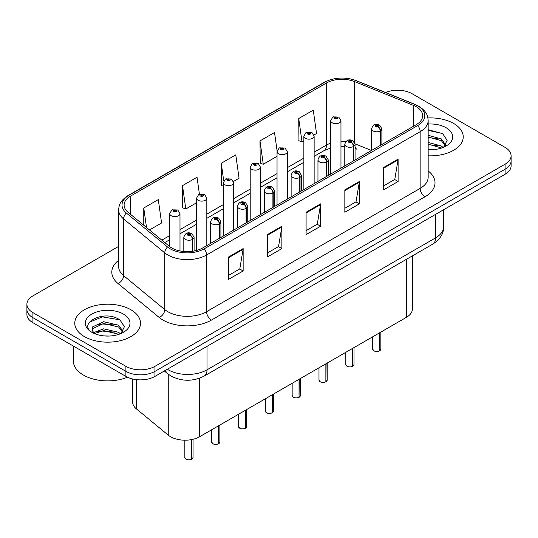 <?xml version="1.0" encoding="UTF-8"?>
<svg xmlns="http://www.w3.org/2000/svg" width="538" height="538" viewBox="0 0 538 538"><rect width="100%" height="100%" fill="white"/><g stroke="black" fill="none" stroke-linecap="round" stroke-linejoin="round"><path stroke-width="0.81" d="M355.06 146.961A12.327 5.77 -68 0 0 357.003 149.241L356.681 149.113M412.397 255.88L412.397 308.96A20.545 11.863 180 0 1 406.378 317.353L199.611 436.728A20.545 11.863 180 0 1 168.253 435.141L136.343 408.833A20.545 11.863 180 0 1 132.63 402.027L132.63 378.981M453.601 123.444A32.872 18.978 0 0 0 427.925 117.943A32.872 18.978 0 0 1 453.601 123.444A32.872 18.978 0 0 1 463.231 136.867A32.872 18.978 0 0 0 453.601 123.444M130.889 309.767A32.872 18.978 0 0 0 95.058 305.651A32.872 18.978 0 0 0 74.769 323.19A32.872 18.978 0 0 0 84.399 336.606A32.872 18.978 0 0 0 120.223 340.722A32.872 18.978 0 0 0 140.512 323.19A32.872 18.978 0 0 0 130.889 309.767A32.872 18.978 0 0 0 95.058 305.651A32.872 18.978 0 0 0 74.769 323.19A32.872 18.978 0 0 0 84.399 336.606A32.872 18.978 0 0 0 120.223 340.722A32.872 18.978 0 0 0 140.512 323.19A32.872 18.978 0 0 0 130.889 309.767M416.264 106.753A21.917 12.65 180 0 1 422.686 115.704A21.917 12.65 180 0 1 416.264 124.648L202.705 247.951A21.917 12.65 180 0 1 169.255 246.256L128.091 212.315A21.917 12.65 180 0 1 124.123 205.059A21.917 12.65 180 0 1 130.546 196.114L326.485 82.987A21.917 12.65 180 0 1 354.549 81.568L413.339 105.334A21.917 12.65 180 0 1 416.264 106.753M417.77 105.885A24.042 13.88 0 0 0 414.563 104.332L355.773 80.566A24.042 13.88 0 0 0 324.979 82.119L129.046 195.247A24.042 13.88 0 0 0 126.349 213.021L167.513 246.962A24.042 13.88 0 0 0 204.205 248.818L417.77 125.515A24.042 13.88 0 0 0 417.77 105.885M118.649 246.377L32.919 295.873A20.545 11.863 0 0 0 26.9 304.259L26.9 314.326A20.545 11.863 0 0 0 32.919 322.713L125.899 376.392L125.899 371.361A20.545 11.863 0 0 0 154.957 371.361L505.081 169.214A20.545 11.863 0 0 0 511.1 160.828A20.545 11.863 0 0 1 505.081 169.214L154.957 371.361A20.545 11.863 0 0 1 125.899 371.361L32.919 317.682L125.899 371.361L125.899 366.331A20.545 11.863 0 0 0 154.957 366.331L505.081 164.184A20.545 11.863 0 0 0 511.1 155.798A20.545 11.863 0 0 0 505.081 147.405L412.101 93.726A20.545 11.863 0 0 0 385.558 92.496M26.9 309.289A20.545 11.863 0 0 0 32.919 317.682A20.545 11.863 0 0 1 26.9 309.289M228.61 256.982L228.61 279.35L243.142 270.957L243.142 248.59L228.61 256.982M228.61 275.382L239.8 268.919L243.082 249.336A5.481 3.161 -120 0 0 243.142 248.59M239.706 268.973L243.142 270.957M267.352 234.615L267.352 256.982L281.878 248.59L281.878 226.222L267.352 234.615M267.352 253.015L278.543 246.552L281.825 226.969A5.481 3.161 -120 0 0 281.878 226.222M278.442 246.606L281.878 248.59M383.581 167.513L383.581 189.88L398.107 181.488L398.107 159.12L383.581 167.513M383.581 185.913L394.771 179.45L398.046 159.867A5.481 3.161 -120 0 0 398.107 159.12M394.67 179.504L398.107 181.488M344.838 189.88L344.838 212.248L359.364 203.855L359.364 181.488L344.838 189.88M344.838 208.28L356.028 201.817L359.303 182.234A5.481 3.161 -120 0 0 359.364 181.488M355.927 201.871L359.364 203.855M306.095 212.248L306.095 234.615L320.621 226.222L320.621 203.855L306.095 212.248M306.095 230.647L317.286 224.185L320.567 204.601A5.481 3.161 -120 0 0 320.621 203.855M317.185 224.238L320.621 226.222M428.167 155.805A32.872 18.978 0 0 0 463.231 136.867A32.872 18.978 0 0 1 428.167 155.805M26.9 304.259A20.545 11.863 0 0 0 32.919 312.645L125.899 366.331M149.483 229.961L161.575 222.981L158.293 199.605L143.767 207.998L143.767 225.24M277.104 150.936L274.521 132.503L259.995 140.895L260.224 163.128M313.957 135.004L316.539 133.511L313.264 110.135L298.731 118.528L298.967 140.761M199.416 194.171L197.036 177.237L182.51 185.63L182.745 207.863M233.472 181.467L239.06 178.246L235.779 154.87L221.252 163.263L221.488 185.496M223.378 186.202L221.252 185.408M221.252 163.263L223.741 180.997M259.995 140.895L263.27 164.265L277.036 156.316M263.27 164.265L259.995 163.041M298.731 118.528L302.013 141.898L303.862 140.828M302.013 141.898L298.731 140.674M182.51 185.63L185.792 209L196.552 202.786M185.792 209L182.51 207.776M143.767 207.998L146.504 227.5M125.899 376.392A20.545 11.863 0 0 0 154.957 376.392L505.081 174.251A20.545 11.863 0 0 0 511.1 165.859L511.1 155.798M379.498 350.863C377.057 351.65 375.181 351.623 373.876 350.789L372.639 349.054A4.109 2.374 0 0 0 373.843 350.729A4.109 2.374 0 0 0 379.525 350.803L379.431 350.857A3.974 2.293 180 0 1 373.944 350.783M379.525 350.635L379.781 332.706M380.534 145.273L380.534 130.848A3.423 2.065 -122.2 0 0 378.012 126.712A1.715 0.989 0 0 0 377.958 125.347A1.715 0.989 0 0 0 375.537 125.347A1.715 0.989 0 0 0 375.537 126.746A1.715 0.989 0 0 0 377.905 126.773L377.212 126.336A0.686 0.397 180 0 1 376.486 125.684A0.686 0.397 180 0 1 377.252 126.316L378.012 126.712M377.905 126.773A3.423 1.89 62.1 0 1 380.218 131.03A5.138 2.966 180 0 1 373.116 130.942A5.138 2.966 180 0 1 371.617 128.844C372.928 124.628 375.611 123.404 379.673 125.179L381.886 128.844A5.138 2.966 180 0 1 380.534 130.848M380.218 145.462L380.218 131.03M379.525 350.803L379.525 332.854M340.964 168.125L340.964 120.707A5.138 2.966 180 0 1 337.797 123.444A5.138 2.966 180 0 1 332.195 122.805A5.138 2.966 180 0 1 330.695 120.707L332.74 117.143A3.423 2.065 57.8 0 1 334.569 117.244A1.715 0.989 0 0 0 334.616 118.609A1.715 0.989 0 0 0 337.037 118.609A1.715 0.989 0 0 0 337.037 117.21A1.715 0.989 0 0 0 334.67 117.183L335.369 117.62A0.686 0.397 180 0 1 336.089 118.273A0.686 0.397 180 0 1 335.322 117.64L334.569 117.244M335.369 118.199L335.369 117.62M334.67 117.183A3.423 1.89 -117.9 0 0 333.069 116.948A3.423 1.89 -117.9 0 0 332.921 117.049M335.322 118.178L335.322 117.64M352.672 366.351C350.231 367.138 348.355 367.118 347.044 366.284L345.813 364.542A4.109 2.374 0 0 0 347.017 366.217A4.109 2.374 0 0 0 352.699 366.291L352.605 366.344A3.974 2.293 180 0 1 347.111 366.277M352.699 366.122L352.948 348.194M353.708 160.768L353.708 146.336A3.423 2.065 -122.2 0 0 351.186 142.2A1.715 0.989 0 0 0 351.132 140.835A1.715 0.989 0 0 0 348.711 140.835A1.715 0.989 0 0 0 348.711 142.234A1.715 0.989 0 0 0 351.079 142.267L350.386 141.83A0.686 0.397 180 0 1 349.66 141.171A0.686 0.397 180 0 1 350.426 141.803L351.186 142.2M351.079 142.267A3.423 1.89 62.1 0 1 353.392 146.518A5.138 2.966 180 0 1 346.29 146.43A5.138 2.966 180 0 1 344.784 144.332C346.095 140.115 348.785 138.898 352.847 140.667L355.06 144.332A5.138 2.966 180 0 1 353.708 146.336M353.392 160.949L353.392 146.518M352.699 366.291L352.699 348.342M325.84 381.845C323.399 382.626 321.529 382.605 320.218 381.772L318.987 380.03A4.109 2.374 0 0 0 320.191 381.711A4.109 2.374 0 0 0 325.867 381.778L325.779 381.832A3.974 2.293 180 0 1 320.285 381.765M325.867 381.61L326.122 363.688M326.882 176.256L326.882 161.824A3.423 2.065 -122.2 0 0 324.353 157.695A1.715 0.989 0 0 0 324.306 156.329A1.715 0.989 0 0 0 321.885 156.329A1.715 0.989 0 0 0 321.885 157.721A1.715 0.989 0 0 0 324.253 157.755L323.553 157.318A0.686 0.397 180 0 1 322.834 156.659A0.686 0.397 180 0 1 323.6 157.291L324.353 157.695M324.253 157.755A3.423 1.89 62.1 0 1 326.566 162.005A5.138 2.966 180 0 1 319.464 161.918A5.138 2.966 180 0 1 317.958 159.82C319.269 155.61 321.953 154.386 326.015 156.154L328.227 159.82A5.138 2.966 180 0 1 326.882 161.824M326.566 176.437L326.566 162.005M325.867 381.778L325.867 363.829M299.014 397.333C296.572 398.12 294.696 398.093 293.385 397.259L292.154 395.517A4.109 2.374 0 0 0 293.358 397.199A4.109 2.374 0 0 0 299.041 397.266L298.946 397.32A3.974 2.293 180 0 1 293.459 397.252M299.041 397.098L299.296 379.176M300.049 191.743L300.049 177.311A3.423 2.065 -122.2 0 0 297.527 173.182A1.715 0.989 0 0 0 297.474 171.817A1.715 0.989 0 0 0 295.053 171.817A1.715 0.989 0 0 0 295.053 173.216A1.715 0.989 0 0 0 297.42 173.243L296.727 172.806A0.686 0.397 180 0 1 296.001 172.147A0.686 0.397 180 0 1 296.768 172.779L297.527 173.182M297.42 173.243A3.423 1.89 62.1 0 1 299.733 177.5A5.138 2.966 180 0 1 292.632 177.406A5.138 2.966 180 0 1 291.125 175.307C292.443 171.097 295.127 169.873 299.189 171.649L301.401 175.307A5.138 2.966 180 0 1 300.049 177.311M299.733 191.925L299.733 177.5M299.041 397.266L299.041 379.324M272.181 412.821C269.746 413.608 267.87 413.581 266.559 412.747L265.328 411.012A4.109 2.374 0 0 0 266.532 412.686A4.109 2.374 0 0 0 272.215 412.76L272.12 412.814A3.974 2.293 180 0 1 266.626 412.74M272.215 412.592L272.463 394.663M273.223 207.231L273.223 192.806A3.423 2.065 -122.2 0 0 270.701 188.67A1.715 0.989 0 0 0 270.648 187.305A1.715 0.989 0 0 0 268.227 187.305A1.715 0.989 0 0 0 268.227 188.704A1.715 0.989 0 0 0 270.594 188.73L269.901 188.293A0.686 0.397 180 0 1 269.175 187.641A0.686 0.397 180 0 1 269.941 188.273L270.701 188.67M270.594 188.73A3.423 1.89 62.1 0 1 272.907 192.987A5.138 2.966 180 0 1 265.806 192.9A5.138 2.966 180 0 1 264.299 190.802C265.611 186.585 268.301 185.361 272.356 187.137L274.575 190.802A5.138 2.966 180 0 1 273.223 192.806M272.907 207.419L272.907 192.987M272.215 412.76L272.215 394.811M314.138 183.613L314.138 136.195A5.138 2.966 180 0 1 310.964 138.939A5.138 2.966 180 0 1 305.369 138.293A5.138 2.966 180 0 1 303.862 136.195L305.914 132.63A3.423 2.065 57.8 0 1 307.736 132.731A1.715 0.989 0 0 0 307.79 134.096A1.715 0.989 0 0 0 310.211 134.096A1.715 0.989 0 0 0 310.211 132.698A1.715 0.989 0 0 0 307.844 132.671L308.536 133.108A0.686 0.397 180 0 1 309.263 133.767A0.686 0.397 180 0 1 308.496 133.135L307.736 132.731M308.536 133.693L308.536 133.108M307.844 132.671A3.423 1.89 -117.9 0 0 306.243 132.442A3.423 1.89 -117.9 0 0 306.095 132.536M308.496 133.666L308.496 133.135M287.305 199.1L287.305 151.682A5.138 2.966 180 0 1 284.138 154.426A5.138 2.966 180 0 1 278.543 153.781A5.138 2.966 180 0 1 277.036 151.682L279.087 148.118A3.423 2.065 57.8 0 1 280.91 148.219A1.715 0.989 0 0 0 280.964 149.591A1.715 0.989 0 0 0 283.385 149.591A1.715 0.989 0 0 0 283.385 148.192A1.715 0.989 0 0 0 281.018 148.158L281.71 148.596A0.686 0.397 180 0 1 282.437 149.255A0.686 0.397 180 0 1 281.69 149.167L280.91 148.219M281.71 149.181L281.71 148.596M281.018 148.158A3.423 1.89 -117.9 0 0 279.417 147.93A3.423 1.89 -117.9 0 0 279.262 148.024M281.69 149.167A0.686 0.397 180 0 1 281.67 148.623M260.479 214.588L260.479 167.177A5.138 2.966 180 0 1 257.312 169.914A5.138 2.966 180 0 1 251.71 169.268A5.138 2.966 180 0 1 250.21 167.177L252.255 163.613A3.423 2.065 57.8 0 1 254.084 163.713A1.715 0.989 0 0 0 254.131 165.079A1.715 0.989 0 0 0 256.552 165.079A1.715 0.989 0 0 0 256.552 163.68A1.715 0.989 0 0 0 254.185 163.646L254.884 164.09A0.686 0.397 180 0 1 255.604 164.742A0.686 0.397 180 0 1 254.857 164.655L254.837 164.11L254.084 163.713M254.884 164.668L254.884 164.09M254.185 163.646A3.423 1.89 -117.9 0 0 252.584 163.417A3.423 1.89 -117.9 0 0 252.436 163.518M254.857 164.655A0.686 0.397 180 0 1 254.837 164.11M428.167 149.51L431.839 149.732M428.167 142.409L441.308 145.993L443.117 147.446M428.167 144.184L441.631 147.997M428.167 135.307L441.308 138.891L445.753 145.038M428.167 137.082L441.308 140.667L445.403 145.495M428.167 149.698A22.334 12.892 0 0 0 446.15 145.986A22.334 12.892 0 0 0 446.15 127.748A22.334 12.892 0 0 0 428.167 124.036M443.648 147.23L447.145 140.357L442.72 133.693L428.167 129.698M428.167 130.384L442.418 133.491M428.167 137.486L437.475 138.71M428.167 144.588L437.475 145.811M73.397 346.082L73.397 361.099A34.244 19.771 0 0 0 83.43 375.08A34.244 19.771 0 0 0 127.479 377.219M103.901 335.9L109.12 336.048M93.659 332.618L103.632 328.819L118.589 332.316L120.398 333.768M94.58 333.58L103.632 330.594L118.918 334.313M93.82 333.311L92.22 329.559A15.481 8.938 0 0 0 94.715 333.701M92.22 329.559L92.684 326.855L103.632 321.717L118.589 325.214L123.034 331.354M92.254 329.781L92.684 328.631L103.632 323.493L118.589 326.99L122.684 331.818M120.929 333.547L124.426 326.68L120.001 320.009C104.332 308.751 76.49 323.594 92.57 332.692L92.644 332.74M123.431 314.071A22.334 12.892 0 0 0 91.85 314.071A22.334 12.892 0 0 0 91.85 332.302A22.334 12.892 0 0 0 123.431 332.302A22.334 12.892 0 0 0 123.431 314.071M89.301 322.255L102.415 316.869L119.698 319.807M97.492 324.865L102.415 323.97L114.755 325.033M97.492 331.966L102.415 331.072L114.755 332.134M245.355 428.309C242.914 429.095 241.037 429.075 239.733 428.241L238.495 426.5A4.109 2.374 0 0 0 239.699 428.174A4.109 2.374 0 0 0 245.382 428.248L245.288 428.302A3.974 2.293 180 0 1 239.8 428.235M245.382 428.08L245.637 410.151M246.397 222.725L246.397 208.293A3.423 2.065 -122.2 0 0 243.869 204.164A1.715 0.989 0 0 0 243.815 202.792A1.715 0.989 0 0 0 241.394 202.792A1.715 0.989 0 0 0 241.394 204.191A1.715 0.989 0 0 0 243.761 204.225L243.068 203.788A0.686 0.397 180 0 1 242.342 203.129A0.686 0.397 180 0 1 243.115 203.761L243.869 204.164M243.761 204.225A3.423 1.89 62.1 0 1 246.074 208.475A5.138 2.966 180 0 1 238.973 208.388A5.138 2.966 180 0 1 237.473 206.289C238.785 202.073 241.468 200.856 245.53 202.624L247.742 206.289A5.138 2.966 180 0 1 246.397 208.293M246.074 222.907L246.074 208.475M245.382 428.248L245.382 410.299M218.529 443.803C216.088 444.583 214.211 444.563 212.9 443.729L211.669 441.987A4.109 2.374 0 0 0 212.873 443.668A4.109 2.374 0 0 0 218.556 443.736L218.462 443.789A3.974 2.293 180 0 1 212.967 443.722M218.556 443.568L218.811 425.645M219.565 238.213L219.565 223.781A3.423 2.065 -122.2 0 0 217.043 219.652A1.715 0.989 0 0 0 216.989 218.287A1.715 0.989 0 0 0 214.568 218.287A1.715 0.989 0 0 0 214.568 219.679A1.715 0.989 0 0 0 216.935 219.712L216.242 219.275A0.686 0.397 180 0 1 215.516 218.616A0.686 0.397 180 0 1 216.283 219.248L217.043 219.652M216.935 219.712A3.423 1.89 62.1 0 1 219.248 223.963A5.138 2.966 180 0 1 212.147 223.875A5.138 2.966 180 0 1 210.64 221.777C211.952 217.567 214.642 216.343 218.704 218.112L220.916 221.777A5.138 2.966 180 0 1 219.565 223.781M219.248 238.395L219.248 223.963M218.556 443.736L218.556 425.787M191.696 459.291C189.255 460.077 187.385 460.051 186.074 459.217L184.843 457.475A4.109 2.374 0 0 0 186.047 459.156A4.109 2.374 0 0 0 191.723 459.223L191.636 459.277A3.974 2.293 180 0 1 186.141 459.21M191.723 459.055L191.979 439.512M192.739 251.246L192.739 239.269A3.423 2.065 -122.2 0 0 190.21 235.14A1.715 0.989 0 0 0 190.163 233.774A1.715 0.989 0 0 0 187.742 233.774A1.715 0.989 0 0 0 187.742 235.173A1.715 0.989 0 0 0 190.109 235.2L189.41 234.763A0.686 0.397 180 0 1 188.69 234.104A0.686 0.397 180 0 1 189.457 234.736L190.21 235.14M190.109 235.2A3.423 1.89 62.1 0 1 192.422 239.457A5.138 2.966 180 0 1 185.321 239.363A5.138 2.966 180 0 1 183.814 237.265C185.126 233.055 187.816 231.831 191.871 233.606L194.084 237.265A5.138 2.966 180 0 1 192.739 239.269M192.422 251.293L192.422 239.457M191.723 459.223L191.723 439.566M233.653 230.082L233.653 182.664A5.138 2.966 180 0 1 230.479 185.402A5.138 2.966 180 0 1 224.884 184.763A5.138 2.966 180 0 1 223.378 182.664L225.429 179.1A3.423 2.065 57.8 0 1 227.251 179.201A1.715 0.989 0 0 0 227.305 180.566A1.715 0.989 0 0 0 229.726 180.566A1.715 0.989 0 0 0 229.726 179.167A1.715 0.989 0 0 0 227.359 179.141L228.051 179.578A0.686 0.397 180 0 1 228.778 180.23A0.686 0.397 180 0 1 228.031 180.149L228.051 179.578M227.359 179.141A3.423 1.89 -117.9 0 0 225.758 178.905A3.423 1.89 -117.9 0 0 225.604 179.006M228.011 180.136L228.011 179.598L227.251 179.201M228.031 180.149A0.686 0.397 180 0 1 228.011 179.598M206.821 245.57L206.821 198.152A5.138 2.966 180 0 1 203.653 200.896A5.138 2.966 180 0 1 198.051 200.25A5.138 2.966 180 0 1 196.552 198.152L198.596 194.588A3.423 2.065 57.8 0 1 200.425 194.689A1.715 0.989 0 0 0 200.479 196.054A1.715 0.989 0 0 0 202.9 196.054A1.715 0.989 0 0 0 202.9 194.655A1.715 0.989 0 0 0 200.533 194.628L201.225 195.065A0.686 0.397 180 0 1 201.945 195.724A0.686 0.397 180 0 1 201.178 195.092L200.425 194.689M201.225 195.65L201.225 195.065M200.533 194.628A3.423 1.89 -117.9 0 0 198.925 194.4A3.423 1.89 -117.9 0 0 198.778 194.494M201.178 195.624L201.178 195.092M179.995 250.95L179.995 213.64A5.138 2.966 180 0 1 176.82 216.384A5.138 2.966 180 0 1 171.225 215.738A5.138 2.966 180 0 1 169.719 213.64L171.77 210.076A3.423 2.065 57.8 0 1 173.592 210.176A1.715 0.989 0 0 0 173.646 211.548A1.715 0.989 0 0 0 176.067 211.548A1.715 0.989 0 0 0 176.067 210.15A1.715 0.989 0 0 0 173.7 210.116L174.393 210.553A0.686 0.397 180 0 1 175.119 211.212A0.686 0.397 180 0 1 174.373 211.125L174.393 210.553M173.7 210.116A3.423 1.89 -117.9 0 0 172.099 209.887A3.423 1.89 -117.9 0 0 171.952 209.981M174.352 211.111L173.592 210.176M174.373 211.125A0.686 0.397 180 0 1 174.352 210.58M406.378 259.35L406.378 317.353M136.343 379.633L136.343 408.833M168.253 374.179L168.253 435.141M199.611 378.207L199.611 436.728M428.167 170.943A34.244 19.771 180 0 1 424.986 196.787L211.421 320.083A6.846 3.954 60 0 1 206.579 311.697L420.144 188.394A27.398 15.817 0 0 0 428.167 177.21L428.167 120.512A27.398 15.817 180 0 1 420.144 131.696A6.846 3.954 -120 0 0 417.77 125.515M211.421 320.083A34.244 19.771 180 0 1 162.994 320.083A34.244 19.771 180 0 1 159.154 317.447L117.99 283.499A34.244 19.771 180 0 1 118.649 260.298M167.836 311.697A27.398 15.817 0 0 0 206.579 311.697L206.579 254.992A27.398 15.817 180 0 1 164.769 252.88L123.599 218.939A27.398 15.817 180 0 1 118.649 209.867L118.649 266.572A27.398 15.817 0 0 0 123.599 275.644L164.769 309.585A27.398 15.817 0 0 0 167.836 311.697M428.167 120.512C427.73 115.778 427.239 111.843 418.725 106.194L415.121 104.446A6.846 3.208 112 0 0 414.563 104.332M415.121 104.446L356.331 80.68C344.986 76.665 334.219 77.243 324.031 82.428A6.846 3.954 60 0 1 324.979 82.119M129.046 195.247A6.846 3.954 -120 0 0 128.091 195.55C119.557 201.219 119.086 205.146 118.649 209.867M126.349 213.021A6.846 4.58 129.5 0 0 123.599 218.939L123.599 275.644A6.846 4.58 -50.5 0 1 117.99 283.499M356.331 80.68A6.846 3.208 112 0 0 355.773 80.566M167.513 246.962A6.846 4.58 129.5 0 0 164.769 252.88L164.769 309.585A6.846 4.58 -50.5 0 1 159.154 317.447M204.205 248.818A6.846 3.954 60 0 1 206.579 254.992L420.144 131.696L420.144 188.394A6.846 3.954 60 0 0 424.986 196.787M154.957 366.331L154.957 376.392M505.081 164.184L505.081 174.251M32.919 312.645L32.919 322.713M130.546 196.114L130.546 214.339M413.339 105.334L413.339 126.336M354.549 81.568L354.549 142.375M371.502 150.492L355.026 143.834M345.887 141.555A21.917 12.65 0 0 0 340.964 141.366M330.695 143.162A21.917 12.65 0 0 0 326.485 145.058L314.138 152.187M326.485 82.987L326.485 145.058A12.327 7.115 60 0 1 323.93 150.701L314.138 156.356M303.862 158.118L287.305 167.674M277.036 173.606L260.479 183.169M250.21 189.094L233.653 198.656M223.378 204.588L206.821 214.144M196.552 220.076L179.995 229.632M169.719 235.563L161.817 240.13M306.095 212.954L320.567 204.601M344.838 190.586L359.303 182.234M383.581 168.219L398.046 159.867M267.352 235.321L281.825 226.969M228.61 257.689L243.082 249.336M167.325 369.25A27.398 15.817 0 0 0 168.273 369.821A27.398 15.817 0 0 0 207.016 369.821L435.592 237.857A27.398 15.817 0 0 0 443.615 226.673C443.816 233.472 440.192 239.289 432.754 244.124L204.178 376.096A13.699 7.909 60 0 0 207.016 369.821L207.016 346.337M435.592 214.373L435.592 237.857A13.699 7.909 60 0 1 432.754 244.124M165.536 370.285A13.699 9.159 129.5 0 0 167.708 373.742L164.346 370.971M379.781 350.655A4.109 2.374 0 0 0 380.857 349.054L380.857 332.087M352.948 366.143A4.109 2.374 0 0 0 354.031 364.542L354.031 347.575M326.122 381.63A4.109 2.374 0 0 0 327.205 380.03L327.205 363.063M299.296 397.125A4.109 2.374 0 0 0 300.372 395.517L300.372 378.55M272.463 412.612A4.109 2.374 0 0 0 273.546 411.012L273.546 394.045M245.637 428.1A4.109 2.374 0 0 0 246.713 426.5L246.713 409.532M218.811 443.588A4.109 2.374 0 0 0 219.887 441.987L219.887 425.02M191.979 459.082A4.109 2.374 0 0 0 193.061 457.475L193.061 439.27M324.031 82.428L128.091 195.55M357.003 149.241L355.06 148.528M344.784 146.645L340.964 146.571M330.695 147.997L323.93 150.701M303.862 162.288L287.305 171.844M277.036 177.775L260.479 187.338M250.21 193.263L233.653 202.826M223.378 208.757L206.821 218.314M196.552 224.245L179.995 233.801M169.719 239.733L164.789 242.577M204.178 376.096C193.155 381.63 182.133 381.63 171.111 376.096L167.708 373.742M443.615 226.673L443.615 209.739M372.639 349.054L372.639 336.828M371.617 150.432L371.617 128.844M381.886 144.5L381.886 128.844M380.857 349.054L379.754 350.715M340.964 120.707L338.752 117.042L333.069 116.948M330.695 174.056L330.695 120.707M345.813 364.542L345.813 352.316M344.784 165.919L344.784 144.332M355.06 159.988L355.06 144.332M354.031 364.542L352.921 366.203M318.987 380.03L318.987 367.81M317.958 181.407L317.958 159.82M328.227 175.475L328.227 159.82M327.205 380.03L326.095 381.698M292.154 395.517L292.154 383.298M291.125 196.895L291.125 175.307M301.401 190.963L301.401 175.307M300.372 395.517L299.269 397.185M265.328 411.012L265.328 398.786M264.299 212.389L264.299 190.802M274.575 206.457L274.575 190.802M273.546 411.012L272.436 412.673M314.138 136.195L311.926 132.53L306.243 132.442M303.862 189.544L303.862 136.195M287.305 151.682L285.093 148.017L279.417 147.93M277.036 205.032L277.036 151.682M260.479 167.177L258.267 163.512L252.584 163.417M250.21 220.519L250.21 167.177M238.495 426.5L238.495 414.273M237.473 227.877L237.473 206.289M247.742 221.945L247.742 206.289M246.713 426.5L245.61 428.161M211.669 441.987L211.669 429.768M210.64 243.364L210.64 221.777M220.916 237.433L220.916 221.777M219.887 441.987L218.778 443.655M184.843 457.475L184.843 440.198M183.814 251.502L183.814 237.265M194.084 251.017L194.084 237.265M193.061 457.475L191.952 459.143M233.653 182.664L231.441 178.999L225.758 178.905M223.378 236.014L223.378 182.664M206.821 198.152L204.608 194.487L198.925 194.4M196.552 250.446L196.552 198.152M179.995 213.64L177.782 209.975L172.099 209.887M169.719 246.626L169.719 213.64"/></g></svg>
